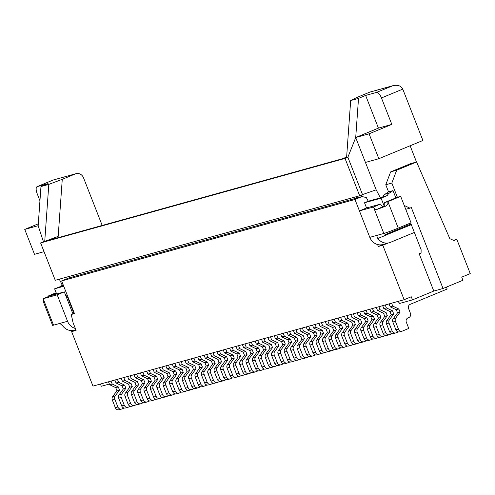 <?xml version="1.0" encoding="UTF-8"?>
<svg xmlns="http://www.w3.org/2000/svg" width="495" height="495" viewBox="0 0 495 495"><rect width="100%" height="100%" fill="white"/><g stroke="black" fill="none" stroke-linecap="round" stroke-linejoin="round"><path stroke-width="0.74" d="M414.358 232.446L390.4 242.358A11.713 10.754 74.5 0 1 389.262 242.748A11.713 10.754 74.5 0 1 377.815 238.522L376.973 236.635L377.456 235.23L369.802 237.353A11.713 10.754 74.5 0 0 377.574 244.53L378.335 246.479L382.802 245.242L404.143 299.71L411.252 296.765L412.471 299.877L399.719 303.423L398.017 301.412M404.236 205.456L409.903 208.154L411.326 207.566L443.037 288.492L462.943 280.257L461.724 277.144L470.25 273.611L456.836 239.376L453.989 240.551L449.819 238.664L416.592 161.983L410.534 163.666L390.635 171.901L396.693 170.218L416.592 161.983M443.037 288.492L433.793 291.054L412.471 299.877M433.793 291.054L419.16 253.706L421.072 253.174L421.127 249.709L410.646 222.967M411.017 223.913L385.24 234.581M411.067 224.043L410.541 224.192A11.713 10.754 74.5 0 0 409.402 224.582L411.098 224.111M361.387 195.049L362.173 196.565M298.052 340.473L295.496 341.179L294.278 338.066L296.827 337.361L298.052 340.473L293.758 346.333A3.347 3.075 74.5 0 0 293.38 349.637L296.431 357.421A3.347 3.075 74.5 0 0 300.496 359.358L302.674 358.454M68.223 297.693L66.126 296.548M300.168 359.469L297.619 360.174A3.347 3.075 74.5 0 1 293.882 358.126L290.831 350.349L293.38 349.637M391.607 303.188L392.758 306.127L390.209 306.838L389.058 303.899M402.194 331.136L399.638 331.848A3.347 3.075 74.5 0 1 395.901 329.8L398.456 329.088A3.347 3.075 74.5 0 0 402.515 331.025L408.771 328.439L406.333 322.214A3.347 3.075 74.5 0 1 407.954 317.926L408.808 317.573A3.347 3.075 74.5 0 0 410.429 313.286L408.604 308.614A3.347 3.075 74.5 0 1 410.225 304.326L447.183 289.031L446.422 287.088M294.278 338.066L288.183 335.164L290.738 334.459L289.581 331.52M290.738 334.459L296.827 337.361M295.496 341.179L291.209 347.045A3.347 3.075 74.5 0 0 290.831 350.349M288.183 335.164L287.032 332.225M332.052 350.615L329.503 351.32A3.347 3.075 74.5 0 1 325.76 349.278L322.715 341.494L325.264 340.789L328.315 348.567A3.347 3.075 74.5 0 0 332.374 350.503L334.558 349.6M404.143 299.71L92.973 386.112L71.627 331.644L75.89 329.88M369.802 237.353L359.438 210.895L366.541 207.956L380.568 204.064L381.67 205.889L383.47 206.44L384.801 204.726L384.689 202.529L387.876 201.644L400.672 196.354L411.036 222.806L398.246 228.102L387.876 201.644L387.882 204.212L386.069 205.988A11.713 0.514 158.6 0 1 376.373 209.589L374.938 209.267L373.465 207.003L359.438 210.895L354.964 199.479L61.652 280.925L74.46 313.601L71.268 314.486L73.043 322.622L76.094 330.406L71.627 331.644M310.804 336.934L308.249 337.639L307.03 334.527L309.579 333.822L310.804 336.934L306.516 342.794A3.347 3.075 74.5 0 0 306.133 346.098L309.183 353.882A3.347 3.075 74.5 0 0 313.248 355.812L315.426 354.915M361.814 322.765L359.265 323.476L354.977 329.336A3.347 3.075 74.5 0 0 354.593 332.64L357.143 331.935A3.347 3.075 74.5 0 1 357.526 328.631L361.814 322.765L360.595 319.652L354.5 316.751L353.35 313.811M395.901 329.8L392.851 322.016L395.406 321.311A3.347 3.075 74.5 0 1 395.783 318.007L400.071 312.147L398.852 309.035L396.303 309.74L397.522 312.852L393.234 318.712A3.347 3.075 74.5 0 0 392.851 322.016M390.209 306.838L396.303 309.74M369.592 92.206A6.695 6.144 -105.5 0 1 370.241 91.983L393.036 85.654L376.466 92.429L365.626 95.436L358.516 98.381L350.677 100.559L356.474 97.639L369.592 92.206L392.102 85.957M365.626 95.436L378.434 128.118L355.688 137.53L365.446 162.428L378.836 158.709L422.903 140.475L402.775 89.125C401.043 85.808 397.794 84.651 393.036 85.654M378.434 128.118L391.823 124.4L381.453 97.948A6.695 2.63 -112.5 0 0 376.466 92.429M355.713 137.517L358.516 98.381M365.446 162.428L376.181 189.82L380.364 197.851L382.821 196.837A6.695 6.144 -105.5 0 1 384.955 194.269L388.538 191.85L385.766 184.765L390.635 171.901M416.493 162.013L410.126 145.765M388.538 191.85L392.999 190.606L389.417 193.031A6.695 6.144 -105.5 0 0 387.282 195.599L382.821 196.837M395.864 197.907L392.999 190.606M397.386 197.276L391.823 183.088L396.693 170.218M385.766 184.765L391.823 183.088M382.802 245.242L387.932 243.119M419.16 253.706L421.072 252.914M323.093 338.19L325.642 337.485L329.93 331.619L327.381 332.331L323.093 338.19A3.347 3.075 74.5 0 0 322.715 341.494M336.309 329.849L333.76 330.555L332.535 327.443L335.09 326.737L336.309 329.849L332.021 335.709A3.347 3.075 74.5 0 0 331.638 339.013L334.688 346.797A3.347 3.075 74.5 0 0 338.753 348.734L340.931 347.83M325.642 337.485A3.347 3.075 74.5 0 0 325.264 340.789M321.465 322.666L322.616 325.605L320.067 326.31L318.916 323.377M366.102 310.272L367.253 313.211L364.704 313.917L363.553 310.984M354.216 321.428L348.121 318.52L345.572 319.232L351.667 322.134L354.216 321.428L355.435 324.541L352.886 325.246L348.598 331.106A3.347 3.075 74.5 0 0 348.22 334.41L351.271 342.193L353.82 341.482A3.347 3.075 74.5 0 0 357.879 343.419L360.063 342.521M293.795 361.239L291.239 361.944A3.347 3.075 74.5 0 1 287.502 359.896L284.452 352.118A3.347 3.075 74.5 0 1 284.835 348.814L289.123 342.955L291.673 342.243L287.385 348.103A3.347 3.075 74.5 0 0 287.007 351.407L290.051 359.191A3.347 3.075 74.5 0 0 294.117 361.127L296.295 360.224M387.319 315.686L384.77 316.392L383.551 313.279L386.1 312.574L387.319 315.686L383.031 321.546A3.347 3.075 74.5 0 0 382.654 324.85L385.698 332.634A3.347 3.075 74.5 0 0 389.763 334.571L391.941 333.667M366.548 207.956L364.512 202.764L368.249 201.218L366.356 197.592L362.074 196.54L354.964 199.479M355.713 137.591L347.867 157.237L362.501 194.585L376.181 189.82M377.574 244.53A11.713 10.754 74.5 0 0 382.889 244.518L389.262 242.748M353.82 341.482L350.769 333.704A3.347 3.075 74.5 0 1 351.147 330.4L355.435 324.541M380.94 317.456L378.39 318.161L377.171 315.049L379.721 314.344L380.94 317.456L376.652 323.315A3.347 3.075 74.5 0 0 376.274 326.62L379.325 334.403A3.347 3.075 74.5 0 0 383.39 336.34L385.568 335.437M344.805 347.075L342.255 347.781A3.347 3.075 74.5 0 1 338.512 345.733L341.067 345.027A3.347 3.075 74.5 0 0 345.126 346.964L347.311 346.061M350.677 100.559L346.593 157.589L347.867 157.237L345.021 158.412L359.661 195.76L362.501 194.585M354.593 332.64L357.644 340.424A3.347 3.075 74.5 0 0 361.381 342.472L363.93 341.76A3.347 3.075 74.5 0 0 364.258 341.649L366.436 340.746M359.265 323.476L358.046 320.364L360.595 319.652M350.8 314.523L351.951 317.462L358.046 320.364M372.475 308.503L373.626 311.442L371.077 312.147L369.926 309.208M342.224 332.881A3.347 3.075 74.5 0 0 341.841 336.185L344.39 335.474A3.347 3.075 74.5 0 1 344.774 332.17L349.062 326.31L347.843 323.198L345.287 323.903L346.512 327.016L342.224 332.881L344.774 332.17M341.841 336.185L344.891 343.963A3.347 3.075 74.5 0 0 348.629 346.011L351.178 345.306A3.347 3.075 74.5 0 0 351.506 345.194L353.684 344.291M338.048 318.062L339.199 321.001L345.287 323.903M308.249 337.639L303.961 343.505A3.347 3.075 74.5 0 0 303.584 346.803L306.133 346.098M65.922 296.022L67.407 295.614M374.567 319.226L372.017 319.937L370.798 316.825L373.348 316.113L374.567 319.226L370.279 325.091A3.347 3.075 74.5 0 0 369.901 328.395L372.945 336.173A3.347 3.075 74.5 0 0 377.011 338.11L379.189 337.206M357.644 340.424L360.193 339.712A3.347 3.075 74.5 0 0 363.93 341.76M297.588 345.275L300.137 344.563L304.425 338.704L301.876 339.409L297.588 345.275A3.347 3.075 74.5 0 0 297.204 348.579L299.76 347.867L302.804 355.651A3.347 3.075 74.5 0 0 306.869 357.588L309.047 356.685M364.512 202.764L381.094 198.161L384.126 205.895M386.1 312.574L380.005 309.672L377.456 310.377L383.551 313.279M360.193 339.712L357.143 331.935M306.164 326.917L307.315 329.856L313.409 332.758L314.628 335.87L310.34 341.729A3.347 3.075 74.5 0 0 309.963 345.034L313.007 352.817A3.347 3.075 74.5 0 0 316.744 354.865L319.3 354.154A3.347 3.075 74.5 0 0 319.621 354.043L321.806 353.139M313.007 352.817L315.562 352.106A3.347 3.075 74.5 0 0 319.3 354.154M303.584 346.803L306.634 354.587A3.347 3.075 74.5 0 0 310.371 356.635L312.92 355.924M299.784 328.686L300.935 331.625L307.03 334.527M314.628 335.87L317.177 335.158L315.959 332.046L313.409 332.758M382.678 305.669L383.829 308.608L389.924 311.51L391.143 314.622L386.855 320.488A3.347 3.075 74.5 0 0 386.477 323.792L389.528 331.57A3.347 3.075 74.5 0 0 393.265 333.618L395.814 332.912A3.347 3.075 74.5 0 0 396.142 332.801L398.32 331.897M345.572 319.232L344.421 316.293M348.121 318.52L346.97 315.581M384.77 316.392L380.482 322.257A3.347 3.075 74.5 0 0 380.098 325.561L383.149 333.339A3.347 3.075 74.5 0 0 386.886 335.387L389.441 334.682M377.456 310.377L376.305 307.438M351.271 342.193A3.347 3.075 74.5 0 0 355.008 344.242L357.557 343.53M389.528 331.57L392.077 330.864A3.347 3.075 74.5 0 0 395.814 332.912M391.143 314.622L393.698 313.917L392.473 310.804L389.924 311.51M295.961 329.75L297.111 332.683L294.562 333.395L293.411 330.456M43.523 302.012L43.164 298.714L50.273 295.775L64.3 291.877L57.191 294.822L43.164 298.714L53.534 325.172A11.713 0.514 -21.4 0 1 52.575 325.326L43.43 301.981A11.713 0.514 -21.4 0 0 43.523 302.012L43.56 301.993M346.512 327.016L349.062 326.31M377.815 238.522L387.35 234.574L385.345 234.624L384.139 233.368M359.723 312.042L360.874 314.981L358.324 315.686L357.173 312.753M361.35 327.566L363.899 326.861L368.187 320.995L365.638 321.707L361.35 327.566A3.347 3.075 74.5 0 0 360.973 330.87L363.522 330.165L366.572 337.943A3.347 3.075 74.5 0 0 370.631 339.879L372.815 338.976M342.682 328.08L340.133 328.785L335.845 334.651A3.347 3.075 74.5 0 0 335.468 337.955L338.017 337.243A3.347 3.075 74.5 0 1 338.394 333.939L342.682 328.08L341.463 324.968L335.369 322.066L334.218 319.127M317.177 335.158L312.889 341.024A3.347 3.075 74.5 0 0 312.512 344.328L315.562 352.106M306.547 357.699L303.992 358.405A3.347 3.075 74.5 0 1 300.255 356.357L297.204 348.579M341.067 345.027L338.017 337.243M294.562 333.395L300.657 336.297L303.206 335.591L297.111 332.683M370.31 339.991L367.76 340.702A3.347 3.075 74.5 0 1 364.023 338.654L360.973 330.87M61.652 280.925L68.756 277.98L362.074 196.54M393.698 313.917L389.41 319.776A3.347 3.075 74.5 0 0 389.027 323.08L392.077 330.864M358.324 315.686L364.419 318.594L366.968 317.883L360.874 314.981M325.673 352.384L323.124 353.096A3.347 3.075 74.5 0 1 319.386 351.048L316.336 343.264L318.885 342.559L321.936 350.336A3.347 3.075 74.5 0 0 326.001 352.273L328.179 351.37M372.017 319.937L367.729 325.797A3.347 3.075 74.5 0 0 367.346 329.101L369.901 328.395M316.243 327.374L313.688 328.08L319.782 330.988L322.338 330.276L316.243 327.374L315.092 324.435M338.512 345.733L335.468 337.955M340.133 328.785L338.914 325.673L341.463 324.968M331.669 319.832L332.819 322.771L338.914 325.673M397.522 312.852L400.071 312.147M378.39 318.161L374.102 324.027A3.347 3.075 74.5 0 0 373.725 327.331L376.775 335.109A3.347 3.075 74.5 0 0 380.513 337.157L383.062 336.452M322.616 325.605L328.711 328.507L329.93 331.619M383.829 308.608L386.385 307.896L385.228 304.963M386.385 307.896L392.473 310.804M316.713 339.96L319.269 339.254L323.557 333.389L321.001 334.1L316.713 339.96A3.347 3.075 74.5 0 0 316.336 343.264M361.894 196.589L360.292 195.5M365.638 321.707L364.419 318.594M392.758 306.127L398.852 309.035M355.688 137.53L369.078 133.811L391.823 124.4M332.819 322.771L335.369 322.066M356.462 196.651L356.975 197.957M378.836 158.709L369.078 133.811M367.346 329.101L370.396 336.885A3.347 3.075 74.5 0 0 374.133 338.927L376.689 338.221M327.845 320.896L328.996 323.835L326.446 324.541L325.289 321.601M344.891 343.963L347.44 343.258A3.347 3.075 74.5 0 0 351.178 345.306M363.899 326.861A3.347 3.075 74.5 0 0 363.522 330.165M371.077 312.147L377.171 315.049M351.951 317.462L354.5 316.751M321.001 334.1L319.782 330.988M323.557 333.389L322.338 330.276M328.996 323.835L335.09 326.737M347.44 343.258L344.39 335.474M307.315 329.856L309.864 329.144L308.713 326.205M309.864 329.144L315.959 332.046M338.425 348.845L335.876 349.55A3.347 3.075 74.5 0 1 332.139 347.502L329.088 339.725L331.638 339.013M346.63 157.051L342.769 158.654L48.56 240.341L58.181 236.363L62.265 179.326L48.813 184.375L40.967 186.553L38.171 225.689L24.75 229.42L38.301 223.814M48.813 184.375L44.729 241.405L58.181 236.363M44.729 241.405L40.615 242.934L55.248 280.288L359.661 195.76M345.021 158.412L40.615 242.934M326.446 324.541L332.535 327.443M380.005 309.672L378.854 306.733M383.464 244.357L378.335 246.479M280.659 333.995L281.81 336.934L284.359 336.229L283.208 333.29M398.246 228.102A11.713 0.514 158.6 0 1 383.829 233.461L373.465 207.003L380.568 204.064M377.456 235.23L383.829 233.461M384.689 202.529L397.485 197.239L400.672 196.354M368.187 320.995L366.968 317.883M333.76 330.555L329.466 336.421A3.347 3.075 74.5 0 0 329.088 339.725M339.199 321.001L341.748 320.29L340.597 317.357M341.748 320.29L347.843 323.198M453.457 240.31L456.836 239.376M352.886 325.246L351.667 322.134M301.876 339.409L300.657 336.297M304.425 338.704L303.206 335.591M373.626 311.442L379.721 314.344M376.373 209.589L383.47 206.44M327.381 332.331L326.162 329.218L328.711 328.507M320.067 326.31L326.162 329.218M364.704 313.917L370.798 316.825M386.688 234.76L411.308 224.662M367.253 313.211L373.348 316.113M48.813 296.375L48.652 295.837L56.3 293.102M398.456 329.088L395.406 321.311M380.364 197.851L368.249 201.218M313.688 328.08L312.537 325.147M387.282 195.599L381.094 198.161M289.123 342.955L287.904 339.836L290.454 339.131L284.359 336.229M281.81 336.934L287.904 339.836M300.935 331.625L303.491 330.914L302.34 327.975M303.491 330.914L309.579 333.822M319.269 339.254A3.347 3.075 74.5 0 0 318.885 342.559M300.137 344.563A3.347 3.075 74.5 0 0 299.76 347.867M291.673 342.243L290.454 339.131M73.928 313.385L67.66 297.384M48.652 295.837L56.158 292.731M51.956 295.305L51.839 294.952L51.975 295.298M75.846 329.775L74.269 330.214A11.713 10.754 74.5 0 1 62.816 325.988L59.907 323.402L53.534 325.172M72.895 313.818L64.3 291.877M59.907 323.402L67.561 321.274L57.191 294.822M67.561 321.274A11.713 10.754 74.5 0 0 75.327 328.451M71.268 314.486L74.312 313.23M409.903 208.154L405.752 209.311M59.245 279.174L62.816 286.023L63.57 285.819M39.953 200.766L37.125 193.551A6.695 2.63 67.5 0 1 37.119 186.665A6.695 2.63 67.5 0 1 37.236 186.621L48.077 183.608L40.967 186.553M38.165 225.763L43.455 241.758M44.036 251.677L34.508 254.319L24.75 229.42M75.382 173.9L53.237 180.007L76.032 173.677A6.695 6.144 -105.5 0 0 75.382 173.9L62.265 179.326M76.032 173.677A6.695 6.144 -105.5 0 1 83.507 177.773L102.193 225.448M109.37 384.04L101.302 386.279L100.423 384.04M193.935 358.077L195.086 361.016L192.536 361.721L191.386 358.782M195.086 361.016L201.18 363.918L202.399 367.03L198.111 372.89A3.347 3.075 74.5 0 0 197.734 376.194L200.784 383.978A3.347 3.075 74.5 0 0 204.843 385.914L207.028 385.011M192.536 361.721L198.631 364.629L201.18 363.918M202.399 367.03L199.85 367.742L198.631 364.629M199.85 367.742L195.562 373.601A3.347 3.075 74.5 0 0 195.185 376.905L197.734 376.194M204.522 386.026L201.972 386.731A3.347 3.075 74.5 0 1 198.235 384.683L195.185 376.905M155.678 368.701L156.828 371.64L154.279 372.345L153.128 369.406M156.828 371.64L162.923 374.542L164.142 377.654L159.854 383.514A3.347 3.075 74.5 0 0 159.477 386.818L162.527 394.602A3.347 3.075 74.5 0 0 166.586 396.538L168.77 395.635M154.279 372.345L160.374 375.247L162.923 374.542M164.142 377.654L161.593 378.359L160.374 375.247M161.593 378.359L157.305 384.225A3.347 3.075 74.5 0 0 156.927 387.529L159.477 386.818M166.264 396.65L163.715 397.355A3.347 3.075 74.5 0 1 159.972 395.307L156.927 387.529M276.829 335.059L277.98 337.998L275.43 338.704L274.279 335.771M277.98 337.998L284.074 340.9L285.293 344.013L281.005 349.878A3.347 3.075 74.5 0 0 280.628 353.183L283.678 360.96A3.347 3.075 74.5 0 0 287.737 362.897L289.922 361.993M275.43 338.704L281.525 341.612L284.074 340.9M285.293 344.013L282.744 344.724L281.525 341.612M282.744 344.724L278.456 350.584A3.347 3.075 74.5 0 0 278.079 353.888L280.628 353.183M287.416 363.008L284.866 363.714A3.347 3.075 74.5 0 1 281.129 361.672L278.079 353.888M238.571 345.683L239.722 348.622L237.173 349.328L236.022 346.389M239.722 348.622L245.817 351.524L247.036 354.637L242.748 360.496A3.347 3.075 74.5 0 0 242.371 363.8L245.421 371.584A3.347 3.075 74.5 0 0 249.48 373.521L251.664 372.617M237.173 349.328L243.268 352.23L245.817 351.524M247.036 354.637L244.487 355.348L243.268 352.23M244.487 355.348L240.199 361.208A3.347 3.075 74.5 0 0 239.821 364.512L242.371 363.8M249.158 373.632L246.609 374.338A3.347 3.075 74.5 0 1 242.866 372.289L239.821 364.512M187.562 359.846L188.713 362.786L186.163 363.491L185.012 360.558M188.713 362.786L194.807 365.687L196.026 368.8L191.738 374.666A3.347 3.075 74.5 0 0 191.361 377.97L194.405 385.747A3.347 3.075 74.5 0 0 198.47 387.684L200.648 386.781M186.163 363.491L192.258 366.399L194.807 365.687M196.026 368.8L193.477 369.511L192.258 366.399M193.477 369.511L189.189 375.371A3.347 3.075 74.5 0 0 188.805 378.675L191.361 377.97M198.149 387.795L195.593 388.501A3.347 3.075 74.5 0 1 191.856 386.459L188.805 378.675M111.041 381.094L112.192 384.033L109.642 384.739L108.492 381.8M112.192 384.033L118.286 386.935L119.512 390.048L115.217 395.907A3.347 3.075 74.5 0 0 114.84 399.211L117.89 406.995A3.347 3.075 74.5 0 0 121.956 408.932L124.134 408.029M109.642 384.739L115.737 387.641L118.286 386.935M119.512 390.048L116.956 390.753L115.737 387.641M116.956 390.753L112.668 396.619A3.347 3.075 74.5 0 0 112.291 399.923L114.84 399.211M121.628 409.043L119.078 409.749A3.347 3.075 74.5 0 1 115.341 407.701L112.291 399.923M270.456 336.829L271.606 339.768L269.057 340.473L267.906 337.541M271.606 339.768L277.701 342.67L278.92 345.782L274.632 351.648A3.347 3.075 74.5 0 0 274.255 354.952L277.299 362.73A3.347 3.075 74.5 0 0 281.364 364.667L283.542 363.763M269.057 340.473L275.152 343.382L277.701 342.67M278.92 345.782L276.371 346.494L275.152 343.382M276.371 346.494L272.083 352.353A3.347 3.075 74.5 0 0 271.699 355.657L274.255 354.952M281.036 364.778L278.487 365.489A3.347 3.075 74.5 0 1 274.75 363.441L271.699 355.657M168.43 365.161L169.581 368.094L167.032 368.806L165.881 365.867M169.581 368.094L175.676 371.003L176.894 374.115L172.606 379.974A3.347 3.075 74.5 0 0 172.229 383.279L175.279 391.062A3.347 3.075 74.5 0 0 179.338 392.993L181.523 392.096M167.032 368.806L173.126 371.708L175.676 371.003M176.894 374.115L174.345 374.82L173.126 371.708M174.345 374.82L170.057 380.686A3.347 3.075 74.5 0 0 169.68 383.984L172.229 383.279M179.017 393.104L176.468 393.816A3.347 3.075 74.5 0 1 172.73 391.768L169.68 383.984M136.552 374.01L137.703 376.949L135.147 377.654L133.996 374.721M137.703 376.949L143.798 379.851L145.016 382.963L140.728 388.829A3.347 3.075 74.5 0 0 140.345 392.133L143.395 399.911A3.347 3.075 74.5 0 0 147.46 401.847L149.638 400.944M135.147 377.654L141.242 380.562L143.798 379.851M145.016 382.963L142.461 383.675L141.242 380.562M142.461 383.675L138.173 389.534A3.347 3.075 74.5 0 0 137.796 392.838L140.345 392.133M147.133 401.959L144.583 402.67A3.347 3.075 74.5 0 1 140.846 400.622L137.796 392.838M264.076 338.599L265.227 341.538L262.678 342.249L261.527 339.31M262.678 342.249L268.773 345.151L271.322 344.44L265.227 341.538M271.322 344.44L272.541 347.552L269.992 348.263L268.773 345.151M269.992 348.263L265.704 354.123A3.347 3.075 74.5 0 0 265.326 357.427L267.875 356.722A3.347 3.075 74.5 0 1 268.253 353.418L272.541 347.552M268.377 365.211L270.926 364.499A3.347 3.075 74.5 0 0 274.663 366.548L272.114 367.259A3.347 3.075 74.5 0 1 268.377 365.211L265.326 357.427M270.926 364.499L267.875 356.722M274.663 366.548A3.347 3.075 74.5 0 0 274.985 366.436L277.169 365.533M213.067 352.768L214.217 355.701L211.668 356.412L210.517 353.473M214.217 355.701L220.312 358.609L221.531 361.721L217.243 367.581A3.347 3.075 74.5 0 0 216.866 370.885L219.91 378.669A3.347 3.075 74.5 0 0 223.975 380.599L226.153 379.702M211.668 356.412L217.763 359.314L220.312 358.609M221.531 361.721L218.982 362.427L217.763 359.314M218.982 362.427L214.694 368.292A3.347 3.075 74.5 0 0 214.31 371.59L216.866 370.885M223.653 380.711L221.098 381.422A3.347 3.075 74.5 0 1 217.361 379.374L214.31 371.59M232.198 347.453L233.349 350.392L230.794 351.097L229.643 348.164M230.794 351.097L236.888 354.005L239.444 353.294L233.349 350.392M239.444 353.294L240.663 356.406L238.107 357.118L236.888 354.005M238.107 357.118L233.819 362.977A3.347 3.075 74.5 0 0 233.442 366.281L235.991 365.576A3.347 3.075 74.5 0 1 236.375 362.272L240.663 356.406M236.492 374.065L239.042 373.354A3.347 3.075 74.5 0 0 242.779 375.402L240.23 376.107A3.347 3.075 74.5 0 1 236.492 374.065L233.442 366.281M239.042 373.354L235.991 365.576M242.779 375.402A3.347 3.075 74.5 0 0 243.107 375.29L245.285 374.387M200.314 356.307L201.465 359.246L198.916 359.952L197.765 357.013M201.465 359.246L207.56 362.148L208.779 365.261L204.491 371.12A3.347 3.075 74.5 0 0 204.113 374.424L207.158 382.208A3.347 3.075 74.5 0 0 211.223 384.145L213.401 383.241M198.916 359.952L205.01 362.854L207.56 362.148M208.779 365.261L206.229 365.966L205.01 362.854M206.229 365.966L201.941 371.832A3.347 3.075 74.5 0 0 201.558 375.136L204.113 374.424M210.901 384.256L208.346 384.962A3.347 3.075 74.5 0 1 204.608 382.913L201.558 375.136M130.173 375.779L131.324 378.718L128.774 379.43L127.623 376.491M128.774 379.43L134.869 382.332L137.418 381.62L131.324 378.718M137.418 381.62L138.637 384.739L136.088 385.444L134.869 382.332M136.088 385.444L131.8 391.304A3.347 3.075 74.5 0 0 131.416 394.608L133.972 393.902A3.347 3.075 74.5 0 1 134.349 390.598L138.637 384.739M134.467 402.392L137.022 401.68A3.347 3.075 74.5 0 0 140.759 403.728L138.204 404.44A3.347 3.075 74.5 0 1 134.467 402.392L131.416 394.608M137.022 401.68L133.972 393.902M140.759 403.728A3.347 3.075 74.5 0 0 141.081 403.617L143.265 402.713M149.304 370.47L150.455 373.409L147.9 374.115L146.749 371.176M147.9 374.115L153.995 377.023L156.55 376.311L150.455 373.409M156.55 376.311L157.769 379.424L155.22 380.135L153.995 377.023M155.22 380.135L150.925 385.995A3.347 3.075 74.5 0 0 150.548 389.299L153.097 388.587A3.347 3.075 74.5 0 1 153.481 385.289L157.769 379.424M153.599 397.077L156.148 396.371A3.347 3.075 74.5 0 0 159.885 398.419L157.336 399.125A3.347 3.075 74.5 0 1 153.599 397.077L150.548 389.299M156.148 396.371L153.097 388.587M159.885 398.419A3.347 3.075 74.5 0 0 160.213 398.308L162.391 397.405M162.057 366.931L163.208 369.864L160.658 370.576L159.501 367.637M160.658 370.576L166.747 373.478L169.302 372.772L163.208 369.864M169.302 372.772L170.521 375.884L167.972 376.59L166.747 373.478M167.972 376.59L163.684 382.456A3.347 3.075 74.5 0 0 163.301 385.76L165.85 385.048A3.347 3.075 74.5 0 1 166.233 381.744L170.521 375.884M166.351 393.537L168.9 392.832A3.347 3.075 74.5 0 0 172.637 394.88L170.088 395.585A3.347 3.075 74.5 0 1 166.351 393.537L163.301 385.76M168.9 392.832L165.85 385.048M172.637 394.88A3.347 3.075 74.5 0 0 172.965 394.769L175.143 393.865M206.687 354.538L207.844 357.47L205.289 358.182L204.138 355.243M207.844 357.47L213.933 360.379L215.158 363.491L210.87 369.35A3.347 3.075 74.5 0 0 210.486 372.655L213.537 380.438A3.347 3.075 74.5 0 0 217.602 382.375L219.78 381.472M205.289 358.182L211.384 361.084L213.933 360.379M215.158 363.491L212.603 364.196L211.384 361.084M212.603 364.196L208.315 370.062A3.347 3.075 74.5 0 0 207.937 373.366L210.486 372.655M217.274 382.486L214.725 383.192A3.347 3.075 74.5 0 1 210.988 381.144L207.937 373.366M225.819 349.223L226.97 352.162L224.421 352.867L223.27 349.934M224.421 352.867L230.515 355.775L233.065 355.064L226.97 352.162M233.065 355.064L234.284 358.176L231.734 358.887L230.515 355.775M231.734 358.887L227.446 364.747A3.347 3.075 74.5 0 0 227.069 368.051L229.618 367.346A3.347 3.075 74.5 0 1 229.996 364.042L234.284 358.176M230.113 375.835L232.669 375.123A3.347 3.075 74.5 0 0 236.406 377.171L233.857 377.883A3.347 3.075 74.5 0 1 230.113 375.835L227.069 368.051M232.669 375.123L229.618 367.346M236.406 377.171A3.347 3.075 74.5 0 0 236.728 377.06L238.912 376.157M257.703 340.368L258.854 343.307L256.305 344.019L255.154 341.08M256.305 344.019L262.393 346.921L264.949 346.215L258.854 343.307M264.949 346.215L266.168 349.328L263.618 350.033L262.393 346.921M263.618 350.033L259.331 355.899A3.347 3.075 74.5 0 0 258.947 359.197L261.496 358.491A3.347 3.075 74.5 0 1 261.88 355.187L266.168 349.328M261.997 366.981L264.547 366.275A3.347 3.075 74.5 0 0 268.284 368.317L265.735 369.029A3.347 3.075 74.5 0 1 261.997 366.981L258.947 359.197M264.547 366.275L261.496 358.491M268.284 368.317A3.347 3.075 74.5 0 0 268.612 368.206L270.79 367.309M117.42 379.325L118.571 382.258L116.022 382.969L114.871 380.03M118.571 382.258L124.666 385.166L125.885 388.278L121.597 394.138A3.347 3.075 74.5 0 0 121.219 397.442L124.264 405.226A3.347 3.075 74.5 0 0 128.329 407.162L130.507 406.259M116.022 382.969L122.117 385.871L124.666 385.166M125.885 388.278L123.335 388.983L122.117 385.871M123.335 388.983L119.048 394.849A3.347 3.075 74.5 0 0 118.664 398.153L121.219 397.442M128.007 407.274L125.452 407.979A3.347 3.075 74.5 0 1 121.714 405.931L118.664 398.153M123.793 377.555L124.95 380.488L122.395 381.2L121.244 378.26M122.395 381.2L128.49 384.101L131.039 383.396L124.95 380.488M131.039 383.396L132.264 386.508L129.709 387.214L128.49 384.101M129.709 387.214L125.421 393.079A3.347 3.075 74.5 0 0 125.043 396.377L127.592 395.672A3.347 3.075 74.5 0 1 127.976 392.368L132.264 386.508M128.094 404.161L130.643 403.456A3.347 3.075 74.5 0 0 134.38 405.498L131.831 406.209A3.347 3.075 74.5 0 1 128.094 404.161L125.043 396.377M130.643 403.456L127.592 395.672M134.38 405.498A3.347 3.075 74.5 0 0 134.708 405.386L136.886 404.489M251.324 342.144L252.475 345.077L249.926 345.788L248.775 342.849M249.926 345.788L256.02 348.69L258.569 347.985L252.475 345.077M258.569 347.985L259.788 351.097L257.239 351.803L256.02 348.69M257.239 351.803L252.951 357.668A3.347 3.075 74.5 0 0 252.574 360.973L255.123 360.261A3.347 3.075 74.5 0 1 255.5 356.957L259.788 351.097M255.624 368.75L258.173 368.045A3.347 3.075 74.5 0 0 261.911 370.093L259.361 370.798A3.347 3.075 74.5 0 1 255.624 368.75L252.574 360.973M258.173 368.045L255.123 360.261M261.911 370.093A3.347 3.075 74.5 0 0 262.232 369.982L264.417 369.078M174.809 363.386L175.96 366.325L173.411 367.036L172.26 364.097M173.411 367.036L179.506 369.938L182.055 369.227L175.96 366.325M182.055 369.227L183.274 372.339L180.725 373.051L179.506 369.938M180.725 373.051L176.437 378.91A3.347 3.075 74.5 0 0 176.053 382.214L178.602 381.509A3.347 3.075 74.5 0 1 178.986 378.205L183.274 372.339M179.103 389.998L181.653 389.287A3.347 3.075 74.5 0 0 185.39 391.335L182.841 392.046A3.347 3.075 74.5 0 1 179.103 389.998L176.053 382.214M181.653 389.287L178.602 381.509M185.39 391.335A3.347 3.075 74.5 0 0 185.718 391.223L187.896 390.32M181.182 361.616L182.333 364.555L179.784 365.261L178.633 362.328M179.784 365.261L185.879 368.169L188.428 367.457L182.333 364.555M188.428 367.457L189.647 370.569L187.098 371.281L185.879 368.169M187.098 371.281L182.81 377.14A3.347 3.075 74.5 0 0 182.432 380.445L184.981 379.739A3.347 3.075 74.5 0 1 185.359 376.435L189.647 370.569M185.483 388.229L188.032 387.517A3.347 3.075 74.5 0 0 191.769 389.565L189.22 390.277A3.347 3.075 74.5 0 1 185.483 388.229L182.432 380.445M188.032 387.517L184.981 379.739M191.769 389.565A3.347 3.075 74.5 0 0 192.091 389.454L194.275 388.55M219.446 350.992L220.597 353.931L218.041 354.643L216.89 351.704M218.041 354.643L224.136 357.545L226.685 356.833L220.597 353.931M226.685 356.833L227.91 359.945L225.355 360.657L224.136 357.545M225.355 360.657L221.067 366.517A3.347 3.075 74.5 0 0 220.69 369.821L223.239 369.115A3.347 3.075 74.5 0 1 223.622 365.811L227.91 359.945M223.74 377.605L226.289 376.893A3.347 3.075 74.5 0 0 230.026 378.941L227.477 379.653A3.347 3.075 74.5 0 1 223.74 377.605L220.69 369.821M226.289 376.893L223.239 369.115M230.026 378.941A3.347 3.075 74.5 0 0 230.354 378.83L232.532 377.926M142.925 372.24L144.076 375.179L141.527 375.884L140.376 372.952M141.527 375.884L147.621 378.793L150.171 378.081L144.076 375.179M150.171 378.081L151.39 381.193L148.84 381.905L147.621 378.793M148.84 381.905L144.552 387.764A3.347 3.075 74.5 0 0 144.175 391.069L146.724 390.363A3.347 3.075 74.5 0 1 147.102 387.059L151.39 381.193M147.219 398.852L149.775 398.141A3.347 3.075 74.5 0 0 153.512 400.189L150.963 400.9A3.347 3.075 74.5 0 1 147.219 398.852L144.175 391.069M149.775 398.141L146.724 390.363M153.512 400.189A3.347 3.075 74.5 0 0 153.834 400.078L156.018 399.174M244.951 343.914L246.102 346.853L243.552 347.558L242.395 344.619M243.552 347.558L249.641 350.46L252.196 349.755L246.102 346.853M252.196 349.755L253.415 352.867L250.866 353.572L249.641 350.46M250.866 353.572L246.578 359.438A3.347 3.075 74.5 0 0 246.194 362.742L248.744 362.031A3.347 3.075 74.5 0 1 249.127 358.726L253.415 352.867M249.245 370.52L251.794 369.815A3.347 3.075 74.5 0 0 255.531 371.863L252.982 372.568A3.347 3.075 74.5 0 1 249.245 370.52L246.194 362.742M251.794 369.815L248.744 362.031M255.531 371.863A3.347 3.075 74.5 0 0 255.859 371.751L258.037 370.848M73.86 276.563L73.347 275.257M62.661 285.733L54.617 288.808L56.653 293.999M60.811 286.246A6.695 6.144 -105.5 0 1 62.005 284.47M54.617 288.808L63.75 286.277M293.882 358.126L296.431 357.421M325.76 349.278L328.315 348.567M354.977 329.336L357.526 328.631M402.775 89.125L381.453 97.948M284.835 348.814L287.385 348.103M386.069 205.988L383.068 206.817M348.22 334.41L350.769 333.704M303.961 343.505L306.516 342.794M393.234 318.712L395.783 318.007M335.845 334.651L338.394 333.939M380.098 325.561L382.654 324.85M380.482 322.257L383.031 321.546M309.963 345.034L312.512 344.328M310.34 341.729L312.889 341.024M300.255 356.357L302.804 355.651M364.023 338.654L366.572 337.943M386.855 320.488L389.41 319.776M319.386 351.048L321.936 350.336M367.729 325.797L370.279 325.091M376.775 335.109L379.325 334.403M386.477 323.792L389.027 323.08M287.502 359.896L290.051 359.191M348.598 331.106L351.147 330.4M370.396 336.885L372.945 336.173M384.955 194.269L389.417 193.031M332.139 347.502L334.688 346.797M329.466 336.421L332.021 335.709M373.725 327.331L376.274 326.62M374.102 324.027L376.652 323.315M291.209 347.045L293.758 346.333M284.452 352.118L287.007 351.407M383.149 333.339L385.698 332.634M306.634 354.587L309.183 353.882M52.872 180.149L37.236 186.621M195.562 373.601L198.111 372.89M198.235 384.683L200.784 383.978M157.305 384.225L159.854 383.514M159.972 395.307L162.527 394.602M278.456 350.584L281.005 349.878M281.129 361.672L283.678 360.96M240.199 361.208L242.748 360.496M242.866 372.289L245.421 371.584M189.189 375.371L191.738 374.666M191.856 386.459L194.405 385.747M112.668 396.619L115.217 395.907M115.341 407.701L117.89 406.995M272.083 352.353L274.632 351.648M274.75 363.441L277.299 362.73M170.057 380.686L172.606 379.974M172.73 391.768L175.279 391.062M138.173 389.534L140.728 388.829M140.846 400.622L143.395 399.911M265.704 354.123L268.253 353.418M214.694 368.292L217.243 367.581M217.361 379.374L219.91 378.669M233.819 362.977L236.375 362.272M201.941 371.832L204.491 371.12M204.608 382.913L207.158 382.208M131.8 391.304L134.349 390.598M150.925 385.995L153.481 385.289M163.684 382.456L166.233 381.744M208.315 370.062L210.87 369.35M210.988 381.144L213.537 380.438M227.446 364.747L229.996 364.042M259.331 355.899L261.88 355.187M119.048 394.849L121.597 394.138M121.714 405.931L124.264 405.226M125.421 393.079L127.976 392.368M252.951 357.668L255.5 356.957M176.437 378.91L178.986 378.205M182.81 377.14L185.359 376.435M221.067 366.517L223.622 365.811M144.552 387.764L147.102 387.059M246.578 359.438L249.127 358.726M53.027 180.081L37.119 186.665"/></g></svg>
